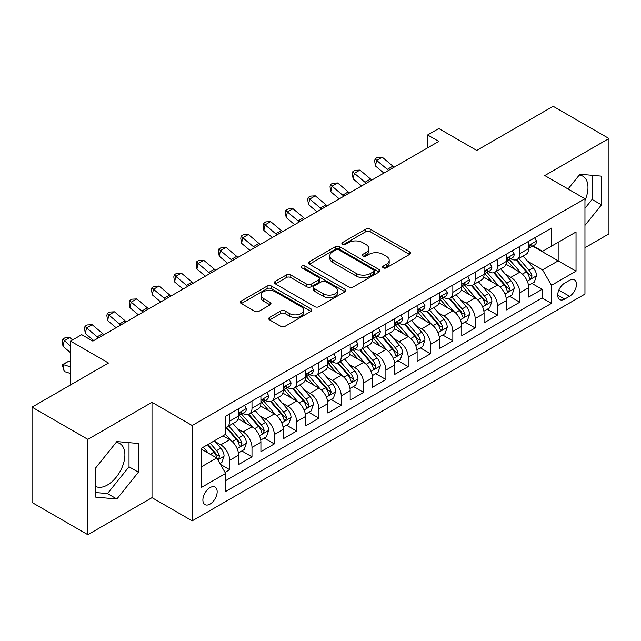 <?xml version="1.0" encoding="UTF-8"?>
<svg xmlns="http://www.w3.org/2000/svg" width="641" height="641" viewBox="0 0 641 641"><rect width="100%" height="100%" fill="white"/><g stroke="black" fill="none" stroke-linecap="round" stroke-linejoin="round"><path stroke-width="0.96" d="M383.278 267.842A2.171 1.25 0 0 0 386.339 267.842L409.615 254.397A3.101 1.787 0 0 0 410.52 253.139A3.101 1.787 0 0 0 409.615 251.873L370.186 229.109A3.101 1.787 0 0 0 365.803 229.109L342.526 242.546A2.171 1.25 0 0 0 341.893 243.428A2.171 1.25 0 0 0 342.526 244.317A2.171 1.25 0 0 0 345.595 244.317L348.608 242.578A9.911 5.721 0 0 1 362.63 242.578L365.915 244.469A9.911 5.721 0 0 1 368.815 248.516A9.911 5.721 0 0 1 365.915 252.57L362.902 254.309A2.171 1.25 0 0 0 362.269 255.19A2.171 1.25 0 0 0 362.902 256.079A2.171 1.25 0 0 0 365.971 256.079L368.984 254.341A9.911 5.721 0 0 1 382.998 254.341L386.283 256.232A9.911 5.721 0 0 1 389.191 260.278A9.911 5.721 0 0 1 386.283 264.332L383.278 266.071A2.171 1.25 0 0 0 382.637 266.952A2.171 1.25 0 0 0 383.278 267.842L383.278 266.071M95.317 486.279A24.614 14.214 120 0 0 107.48 484.973A24.614 14.214 120 0 0 123.561 463.283A24.614 14.214 120 0 0 119.795 443.556A24.614 14.214 120 0 0 116.157 442.442M210.032 504.106A10.096 5.833 120 0 0 216.626 495.205A10.096 5.833 120 0 0 215.08 487.112A10.096 5.833 120 0 0 210.032 487.617A10.096 5.833 120 0 0 203.429 496.519A10.096 5.833 120 0 0 204.984 504.611A10.096 5.833 120 0 0 210.032 504.106M579.24 175.081A24.614 14.214 -60 0 1 582.869 176.195A24.614 14.214 -60 0 1 584.961 200.505M269.637 317.383A3.101 1.787 0 0 0 268.731 318.649A3.101 1.787 0 0 0 269.637 319.915L280.702 326.301A3.101 1.787 0 0 0 285.085 326.301L310.933 311.374A3.101 1.787 0 0 0 311.838 310.108A3.101 1.787 0 0 0 310.933 308.85L271.504 286.078A3.101 1.787 0 0 0 267.121 286.078L241.272 301.006A3.101 1.787 0 0 0 240.359 302.272A3.101 1.787 0 0 0 241.272 303.538L254.629 311.254A3.101 1.787 0 0 0 259.012 311.254L270.077 304.86A3.101 1.787 0 0 0 270.983 303.602A3.101 1.787 0 0 0 270.077 302.336L263.451 298.506A8.285 4.783 0 0 1 261.023 295.124A8.285 4.783 0 0 1 266.135 290.702A8.285 4.783 0 0 1 275.165 291.743L301.126 306.727A8.285 4.783 0 0 1 303.554 310.108A8.285 4.783 0 0 1 298.442 314.531A8.285 4.783 0 0 1 289.411 313.497L285.085 310.997A3.101 1.787 0 0 0 280.702 310.997L269.637 317.383L269.637 319.915M584.961 247.698L608.95 233.853L608.95 138.504L553.159 106.294L476.72 150.419L438.781 128.52L427.619 134.963L438.781 141.405L92.865 341.116L81.703 334.674L70.55 341.116L70.55 384.921M87.841 439.357L87.841 534.706L152.005 497.664L152.005 402.316L87.841 439.357L32.05 407.147L108.489 363.022L70.55 341.116M152.005 402.316L192.18 425.512L584.961 198.742L584.961 294.091L192.18 520.861L192.18 425.512M608.95 138.504L544.786 175.546L584.961 198.742M348.824 286.968A3.101 1.787 0 0 0 353.207 286.968L379.055 272.04A3.101 1.787 0 0 0 379.961 270.782A3.101 1.787 0 0 0 379.055 269.516L339.626 246.753A3.101 1.787 0 0 0 335.243 246.753L309.395 261.672A3.101 1.787 0 0 0 308.489 262.938A3.101 1.787 0 0 0 309.395 264.204L348.824 286.968M302.704 268.307A2.171 1.25 0 0 1 304.908 268.611L304.908 266.039L344.994 289.179A3.101 1.787 0 0 1 345.9 290.445A3.101 1.787 0 0 1 344.994 291.711L319.146 306.63A3.101 1.787 0 0 1 314.763 306.63L275.334 283.867L275.334 281.343A3.101 1.787 0 0 0 274.428 282.601A3.101 1.787 0 0 0 275.334 283.867M275.334 281.343L286.399 274.949A3.101 1.787 0 0 1 290.774 274.949L306.767 284.187A3.101 1.787 0 0 0 311.149 284.187L318.489 279.949A3.101 1.787 0 0 0 319.394 278.683A3.101 1.787 0 0 0 318.489 277.417L301.839 267.81A2.171 1.25 0 0 1 301.206 266.92A2.171 1.25 0 0 1 302.544 265.767A2.171 1.25 0 0 1 304.908 266.039M87.841 534.706L32.05 502.496L32.05 407.147M225.039 472.377L229.67 469.709L220.408 464.356M215.136 441.601L220.744 444.838A12.628 7.291 60 0 1 229.67 460.302L238.596 455.142L238.596 464.549L251.985 456.825L241.833 450.96M237.458 428.717L243.059 431.954A12.628 7.291 60 0 1 251.985 447.418L260.911 442.258L260.911 451.665L274.3 443.933L264.148 438.075M259.773 415.833L265.374 419.07A12.628 7.291 60 0 1 274.3 434.534L283.234 429.374L283.234 438.781L296.623 431.048L286.463 425.191M282.088 402.949L287.697 406.186A12.628 7.291 60 0 1 296.623 421.642L305.549 416.49L305.549 425.896L318.938 418.164L308.786 412.307M304.411 390.065L310.012 393.302A12.628 7.291 60 0 1 318.938 408.758L327.863 403.606L327.863 413.012L341.252 405.28L331.101 399.423M326.726 377.18L332.326 380.417A12.628 7.291 60 0 1 341.252 395.874L350.178 390.722L350.178 400.128L363.575 392.396L353.415 386.531M349.041 364.296L354.649 367.533A12.628 7.291 60 0 1 363.575 382.989L372.501 377.837L372.501 387.244L385.89 379.512L375.738 373.647M371.355 351.412L376.964 354.641A12.628 7.291 60 0 1 385.89 370.105L394.816 364.953L394.816 374.36L408.205 366.628L398.053 360.763M393.678 338.528L399.279 341.757A12.628 7.291 60 0 1 408.205 357.221L417.131 352.069L417.131 361.476L430.528 353.744L420.368 347.879M415.993 325.644L421.594 328.873A12.628 7.291 60 0 1 430.528 344.337L439.454 339.185L439.454 348.592L452.842 340.86L442.691 334.995M438.308 312.752L443.917 315.989A12.628 7.291 60 0 1 452.842 331.453L461.768 326.301L461.768 335.708L475.157 327.976L465.005 322.111M460.631 299.868L466.231 303.105A12.628 7.291 60 0 1 475.157 318.569L484.083 313.417L484.083 322.824L497.472 315.092L487.32 309.226M482.945 286.984L488.546 290.221A12.628 7.291 60 0 1 497.472 305.685L506.406 300.533L506.406 309.932L519.795 302.207L519.795 292.801A12.628 7.291 -120 0 0 510.869 277.337L505.26 274.1M509.635 296.342L519.795 302.207M238.596 455.142A12.628 7.291 -120 0 0 229.67 439.686L222.972 435.816M260.911 442.258A12.628 7.291 -120 0 0 251.985 426.802L238.188 418.829M283.234 429.374A12.628 7.291 -120 0 0 274.3 413.918L260.502 405.945M305.549 416.49A12.628 7.291 -120 0 0 296.623 401.034L282.817 393.061M327.863 403.606A12.628 7.291 -120 0 0 318.938 388.142L305.14 380.177M350.178 390.722A12.628 7.291 -120 0 0 341.252 375.257L327.455 367.293M372.501 377.837A12.628 7.291 -120 0 0 363.575 362.373L349.77 354.409M394.816 364.953A12.628 7.291 -120 0 0 385.89 349.489L372.084 341.525M417.131 352.069A12.628 7.291 -120 0 0 408.205 336.605L394.407 328.641M439.454 339.185A12.628 7.291 -120 0 0 430.528 323.721L416.722 315.757M461.768 326.301A12.628 7.291 -120 0 0 452.842 310.837L439.037 302.864M484.083 313.417A12.628 7.291 -120 0 0 475.157 297.953L461.36 289.98M506.406 300.533A12.628 7.291 -120 0 0 497.472 285.069L483.675 277.096M569.561 280.301L564.649 283.138A9.783 5.649 120 0 0 558.255 291.759A9.783 5.649 120 0 0 559.761 299.595A9.783 5.649 120 0 0 564.649 299.115L569.561 296.278A9.783 5.649 120 0 0 575.955 287.657A9.783 5.649 120 0 0 574.448 279.813A9.783 5.649 120 0 0 569.561 280.301M201.106 467.001L216.722 457.978L225.648 473.443L225.648 491.479L551.484 303.361L551.484 285.325L542.558 269.861L527.583 261.216M225.648 473.443L201.106 487.617L201.106 448.444L225.648 434.269L225.648 416.233L551.484 228.116L551.484 246.152L576.035 231.978L576.035 271.151L551.484 285.325M242.939 413.333L243.059 413.397A12.628 7.291 60 0 0 249.373 414.022L258.299 408.87A12.628 7.291 -120 0 0 260.911 403.093L260.911 395.874M265.262 400.449L265.374 400.513A12.628 7.291 60 0 0 271.688 401.138L280.614 395.986A12.628 7.291 -120 0 0 283.234 390.209L283.234 382.989M287.577 387.565L287.697 387.629A12.628 7.291 60 0 0 294.003 388.254L302.937 383.102A12.628 7.291 -120 0 0 305.549 377.325L305.549 370.105M309.891 374.681L310.012 374.745A12.628 7.291 60 0 0 316.325 375.37L325.251 370.218A12.628 7.291 -120 0 0 327.863 364.441L327.863 357.221M332.214 361.788L332.326 361.861A12.628 7.291 60 0 0 338.64 362.486L347.566 357.333A12.628 7.291 -120 0 0 350.178 351.548L350.178 344.337M354.529 348.904L354.649 348.976A12.628 7.291 60 0 0 360.955 349.601L369.881 344.449A12.628 7.291 -120 0 0 372.501 338.664L372.501 331.453M376.844 336.02L376.964 336.092A12.628 7.291 60 0 0 383.278 336.717L392.204 331.565A12.628 7.291 -120 0 0 394.816 325.78L394.816 318.569M399.167 323.136L399.279 323.208A12.628 7.291 60 0 0 405.593 323.833L414.519 318.673A12.628 7.291 -120 0 0 417.131 312.896L417.131 305.685M421.482 310.252L421.594 310.324A12.628 7.291 60 0 0 427.908 310.949L436.833 305.789A12.628 7.291 -120 0 0 439.454 300.012L439.454 292.801M443.796 297.368L443.917 297.44A12.628 7.291 60 0 0 450.23 298.065L459.156 292.905A12.628 7.291 -120 0 0 461.768 287.128L461.768 279.909M466.111 284.484L466.231 284.548A12.628 7.291 60 0 0 472.545 285.173L481.471 280.021A12.628 7.291 -120 0 0 484.083 274.244L484.083 267.025M488.434 271.6L488.546 271.664A12.628 7.291 60 0 0 494.86 272.289L503.786 267.137A12.628 7.291 -120 0 0 506.406 261.36L506.406 254.14M225.648 480.654L542.11 297.953L542.11 289.323L528.721 297.047L528.721 287.641A12.628 7.291 -120 0 0 519.795 272.185L505.989 264.212M510.749 258.716L510.869 258.78A12.628 7.291 -120 0 0 517.175 259.405A12.628 7.291 -120 0 0 519.795 253.628L519.795 246.408M517.175 259.405L526.109 254.253A12.628 7.291 -120 0 0 528.721 248.476L528.721 241.256M229.67 413.91L229.67 421.129A12.628 7.291 60 0 1 227.058 426.906A12.628 7.291 60 0 1 225.648 427.419M227.058 426.906L235.984 421.754A12.628 7.291 -120 0 0 238.596 415.977L238.596 408.758M251.985 401.026L251.985 408.245A12.628 7.291 60 0 1 249.373 414.022M274.3 388.142L274.3 395.361A12.628 7.291 60 0 1 271.688 401.138M296.623 375.257L296.623 382.477A12.628 7.291 60 0 1 294.003 388.254M318.938 362.373L318.938 369.593A12.628 7.291 60 0 1 316.325 375.37M341.252 349.489L341.252 356.708A12.628 7.291 60 0 1 338.64 362.486M363.575 336.605L363.575 343.824A12.628 7.291 60 0 1 360.955 349.601M385.89 323.721L385.89 330.94A12.628 7.291 60 0 1 383.278 336.717M408.205 310.837L408.205 318.048A12.628 7.291 60 0 1 405.593 323.833M430.528 297.953L430.528 305.164A12.628 7.291 60 0 1 427.908 310.949M452.842 285.069L452.842 292.28A12.628 7.291 60 0 1 450.23 298.065M475.157 272.185L475.157 279.396A12.628 7.291 60 0 1 472.545 285.173M497.472 259.301L497.472 266.512A12.628 7.291 60 0 1 494.86 272.289M497.472 305.685L497.472 315.092M475.157 318.569L475.157 327.976M452.842 331.453L452.842 340.86M430.528 344.337L430.528 353.744M408.205 357.221L408.205 366.628M385.89 370.105L385.89 379.512M363.575 382.989L363.575 392.396M341.252 395.874L341.252 405.28M318.938 408.758L318.938 418.164M296.623 421.642L296.623 431.048M274.3 434.534L274.3 443.933M251.985 447.418L251.985 456.825M229.67 460.302L229.67 469.709M216.722 457.978L201.106 448.964M542.558 269.861L558.175 260.847L558.175 242.29L576.035 231.978M532.623 246.088L576.035 271.151M533.064 245.832L542.558 251.312L551.484 246.152M152.005 497.664L192.18 520.861M427.619 134.963L427.619 147.847M531.958 283.458L542.11 289.323M542.11 297.953L551.484 303.361M584.961 225.392L601.474 204.848L601.474 176.139L579.937 174.216L568.062 188.983M95.317 497.079L116.854 499.002L138.392 472.209L138.392 443.492L116.854 441.569L95.317 468.363L95.317 497.079M584.961 208.325L592.1 199.439L592.1 175.297M592.1 199.439L601.474 204.848M95.317 492.504L107.48 493.586L129.017 466.8L129.017 442.659M129.017 466.8L138.392 472.209M107.48 493.586L116.854 499.002M384.143 268.146L386.283 266.904A9.911 5.721 0 0 0 389.191 262.858L389.191 260.278M368.815 248.516L368.815 251.096A9.911 5.721 0 0 1 365.915 255.142L363.767 256.384M409.575 254.421L370.186 231.681A3.101 1.787 0 0 0 365.803 231.681L343.4 244.622M379.015 272.064L339.626 249.325A3.101 1.787 0 0 0 335.243 249.325L309.435 264.228M373.583 271.664A2.171 1.25 0 0 0 374.216 270.782A2.171 1.25 0 0 0 373.583 269.893L338.969 249.91A2.171 1.25 0 0 0 335.9 249.91L332.727 251.745A9.911 5.721 0 0 0 329.827 255.791A9.911 5.721 0 0 0 332.727 259.837L356.388 273.499A9.911 5.721 0 0 0 370.402 273.499L373.583 271.664L373.583 274.244A2.171 1.25 0 0 0 374.216 273.354L374.216 270.782M329.827 255.791L329.827 258.371A9.911 5.721 0 0 0 332.727 262.417L332.727 259.837M373.583 274.244L370.402 276.079A9.911 5.721 0 0 1 356.388 276.079L332.727 262.417M275.374 283.891L286.399 277.529L286.399 274.949M319.394 278.683L319.394 281.263A3.101 1.787 0 0 1 318.489 282.529L311.149 286.759A3.101 1.787 0 0 1 306.767 286.759L290.774 277.529A3.101 1.787 0 0 0 286.399 277.529M304.908 268.611L344.954 291.735M323.36 293.762A8.285 4.783 0 0 0 332.391 294.804A8.285 4.783 0 0 0 337.511 290.381A8.285 4.783 0 0 0 335.083 287L325.932 281.72A3.101 1.787 0 0 0 321.558 281.72L314.218 285.958A3.101 1.787 0 0 0 313.305 287.216A3.101 1.787 0 0 0 314.218 288.482L323.36 293.762L323.36 296.342A8.285 4.783 0 0 0 332.391 297.376A8.285 4.783 0 0 0 337.511 292.961L337.511 290.381M313.305 287.216L313.305 289.796A3.101 1.787 0 0 0 314.218 291.062L314.218 288.482M323.36 296.342L314.218 291.062M303.554 310.108L303.554 312.688A8.285 4.783 0 0 1 298.442 317.111A8.285 4.783 0 0 1 289.411 316.069L285.085 313.577A3.101 1.787 0 0 0 280.702 313.577L269.677 319.939M261.023 295.124L261.023 297.704A8.285 4.783 0 0 0 263.451 301.086L263.451 298.506M270.037 304.884L263.451 301.086M310.885 311.398L271.504 288.658A3.101 1.787 0 0 0 267.121 288.658L241.312 303.562M528.529 285.437L534.298 282.104L536.533 275.662A8.365 4.832 -120 0 0 533.272 267.81L523.072 255.999M521.037 273.002L509.379 259.509M514.403 269.068L507.64 261.24A20.039 11.57 -120 0 0 507.015 260.542M516.037 259.861L526.357 271.8A8.365 4.832 60 0 1 529.338 277.561L529.947 278.555L531.077 278.394L532.014 276.015A8.365 4.832 -120 0 0 529.033 270.254L518.833 258.451M516.646 259.669L527.727 272.497A4.263 2.46 60 0 1 528.801 274.164L532.014 276.015M534.634 237.843L536.533 241.128A8.365 4.832 60 0 1 534.802 244.83L530.556 247.282A8.365 4.832 -120 0 0 532.014 245.351L531.838 244.606M529.001 247.666L529.033 247.666A8.365 4.832 -120 0 0 530.556 247.282M530.932 244.726L532.014 245.351C531.485 244.093 530.596 244.606 529.338 246.897A8.365 4.832 60 0 1 528.721 248.091M388.63 170.354A15.785 9.11 60 0 1 387.316 169.344L376.676 160.41L375.442 165.971L383.903 173.086M394.207 167.133A15.785 9.11 60 0 1 392.893 166.123L382.26 157.189L376.676 160.41L375.153 158.736L377.381 157.446L382.26 157.189M375.442 165.971L374.656 160.963L375.153 158.736M506.214 298.321L511.983 294.988L514.21 288.546A8.365 4.832 -120 0 0 510.957 280.694L500.757 268.883M498.714 285.886L487.064 272.393M492.088 281.952L485.317 274.124A20.039 11.57 -120 0 0 484.7 273.427M493.722 272.745L504.034 284.684A8.365 4.832 60 0 1 507.023 290.445L507.624 291.439L508.754 291.278L509.699 288.899A8.365 4.832 -120 0 0 506.719 283.138L496.519 271.335M494.331 272.553L505.412 285.381A4.263 2.46 60 0 1 506.486 287.048L509.699 288.899M483.899 311.205L489.668 307.872L491.895 301.43A8.365 4.832 -120 0 0 488.642 293.578L478.442 281.776M476.399 298.77L464.741 285.277M469.765 294.836L463.002 287.008A20.039 11.57 -120 0 0 462.385 286.311M471.407 285.63L481.72 297.568A8.365 4.832 60 0 1 484.7 303.329L485.309 304.323L486.439 304.163L487.376 301.791A8.365 4.832 -120 0 0 484.396 296.022L474.204 284.219M472.016 285.437L483.098 298.265A4.263 2.46 60 0 1 484.171 299.932L487.376 301.791M461.584 324.09L467.345 320.756L469.581 314.314A8.365 4.832 -120 0 0 466.319 306.462L456.128 294.66M454.084 311.654L442.426 298.161M447.45 307.72L440.688 299.892A20.039 11.57 -120 0 0 440.063 299.195M449.093 298.514L459.405 310.452A8.365 4.832 60 0 1 462.385 316.221L462.994 317.207L464.124 317.047L465.062 314.675A8.365 4.832 -120 0 0 462.081 308.914L451.881 297.103M449.694 298.321L460.775 311.149A4.263 2.46 60 0 1 461.849 312.816L465.062 314.675M439.261 336.974L445.03 333.64L447.258 327.198A8.365 4.832 -120 0 0 444.005 319.346L433.805 307.544M431.762 324.538L420.111 311.045M425.135 320.612L418.365 312.776A20.039 11.57 -120 0 0 417.748 312.079M426.77 311.398L437.082 323.344A8.365 4.832 60 0 1 440.071 329.105L440.679 330.091L441.809 329.939L442.747 327.559A8.365 4.832 -120 0 0 439.766 321.798L429.566 309.988M427.379 311.205L438.46 324.034A4.263 2.46 60 0 1 439.534 325.7L442.747 327.559M512.319 250.727L514.21 254.012A8.365 4.832 60 0 1 512.48 257.714L508.241 260.166A8.365 4.832 -120 0 0 509.699 258.235L509.523 257.498M506.678 260.558L506.719 260.55A8.365 4.832 -120 0 0 508.241 260.166M508.617 257.61L509.699 258.235C509.17 256.977 508.281 257.49 507.023 259.781A8.365 4.832 60 0 1 506.406 260.975M366.307 183.246A15.785 9.11 60 0 1 365.001 182.236L354.361 173.294L353.119 178.855L361.588 185.97M371.892 180.017A15.785 9.11 60 0 1 370.578 179.015L359.938 170.073L354.361 173.294L352.838 171.62L355.066 170.33L359.938 170.073M353.119 178.855L352.342 173.847L352.838 171.62M489.996 263.611L491.895 266.896A8.365 4.832 60 0 1 490.165 270.598L485.926 273.05A8.365 4.832 -120 0 0 487.376 271.119L487.2 270.382M484.364 273.443L484.396 273.443A8.365 4.832 -120 0 0 485.926 273.05M486.303 270.494L487.376 271.119C486.856 269.861 485.958 270.374 484.7 272.665A8.365 4.832 60 0 1 484.083 273.859M343.993 196.13A15.785 9.11 60 0 1 342.679 195.12L332.046 186.178L330.804 191.739L339.265 198.854M349.569 192.909A15.785 9.11 60 0 1 348.263 191.899L337.623 182.957L332.046 186.178L330.516 184.504L332.751 183.214L337.623 182.957M330.804 191.739L330.019 186.731L330.516 184.504M467.682 276.495L469.581 279.78A8.365 4.832 60 0 1 467.85 283.482L463.603 285.934A8.365 4.832 -120 0 0 465.062 284.003L464.885 283.266M462.049 286.327L462.081 286.327A8.365 4.832 -120 0 0 463.603 285.934M463.98 283.378L465.062 284.003C464.541 282.745 463.643 283.258 462.385 285.549A8.365 4.832 60 0 1 461.768 286.743M321.678 209.014A15.785 9.11 60 0 1 320.364 208.005L309.731 199.063L308.489 204.631L316.95 211.738M327.255 205.793A15.785 9.11 60 0 1 325.94 204.783L315.308 195.842L309.731 199.063L308.201 197.388L310.436 196.098L315.308 195.842M308.489 204.631L307.704 199.615L308.201 197.388M445.367 289.379L447.258 292.665A8.365 4.832 60 0 1 445.527 296.366L441.288 298.818A8.365 4.832 -120 0 0 442.747 296.887L442.57 296.15M439.726 299.211L439.766 299.211A8.365 4.832 -120 0 0 441.288 298.818M441.665 296.27L442.747 296.887C442.218 295.629 441.328 296.142 440.071 298.434A8.365 4.832 60 0 1 439.454 299.627M299.363 221.898A15.785 9.11 60 0 1 298.049 220.889L287.408 211.947L286.174 217.515L294.636 224.622M304.94 218.677A15.785 9.11 60 0 1 303.626 217.668L292.993 208.726L287.408 211.947L285.886 210.272L288.113 208.982L292.993 208.726M286.174 217.515L285.389 212.5L285.886 210.272M416.946 349.858L422.715 346.525L424.943 340.083A8.365 4.832 -120 0 0 421.69 332.23L411.49 320.428M409.447 337.422L397.797 323.929M402.812 333.496L396.05 325.66A20.039 11.57 -120 0 0 395.433 324.963M404.455 324.282L414.767 336.229A8.365 4.832 60 0 1 417.748 341.99L418.357 342.975L419.486 342.823L420.432 340.443A8.365 4.832 -120 0 0 417.443 334.682L407.251 322.872M405.064 324.09L416.145 336.918A4.263 2.46 60 0 1 417.219 338.584L420.432 340.443M423.044 302.272L424.943 305.557A8.365 4.832 60 0 1 423.212 309.25L418.974 311.702A8.365 4.832 -120 0 0 420.432 309.771L420.256 309.034M417.411 312.095L417.443 312.095A8.365 4.832 -120 0 0 418.974 311.702M419.35 309.154L420.432 309.771C419.903 308.513 419.006 309.034 417.748 311.318A8.365 4.832 60 0 1 417.131 312.512M277.04 234.782A15.785 9.11 60 0 1 275.726 233.773L265.094 224.831L263.852 230.399L272.313 237.507M282.625 231.561A15.785 9.11 60 0 1 281.311 230.552L270.67 221.61L265.094 224.831L263.563 223.156L265.799 221.866L270.67 221.61M263.852 230.399L263.066 225.384L263.563 223.156M394.632 362.742L400.393 359.409L402.628 352.967A8.365 4.832 -120 0 0 399.367 345.114L389.175 333.312M387.132 350.306L375.474 336.813M380.498 346.38L373.735 338.544A20.039 11.57 -120 0 0 373.11 337.847M382.14 337.166L392.452 349.113A8.365 4.832 60 0 1 395.433 354.874L396.042 355.867L397.172 355.707L398.109 353.327A8.365 4.832 -120 0 0 395.128 347.566L384.929 335.756M382.741 336.974L393.822 349.802A4.263 2.46 60 0 1 394.896 351.468L398.109 353.327M400.729 315.156L402.628 318.441A8.365 4.832 60 0 1 400.897 322.135L396.659 324.586A8.365 4.832 -120 0 0 398.109 322.663L397.933 321.918M395.096 324.979L395.128 324.979A8.365 4.832 -120 0 0 396.659 324.586M397.027 322.038L398.109 322.663C397.588 321.397 396.691 321.918 395.433 324.21A8.365 4.832 60 0 1 394.816 325.396M254.725 247.666A15.785 9.11 60 0 1 253.411 246.657L242.779 237.715L241.537 243.284L249.998 250.391M260.302 244.445A15.785 9.11 60 0 1 258.988 243.436L248.355 234.494L242.779 237.715L241.248 236.04L243.484 234.75L248.355 234.494M241.537 243.284L240.752 238.268L241.248 236.04M372.309 375.626L378.078 372.301L380.305 365.851A8.365 4.832 -120 0 0 377.052 357.999L366.852 346.196M364.809 363.191L353.159 349.698M358.183 359.264L351.42 351.428A20.039 11.57 -120 0 0 350.795 350.731M359.817 350.05L370.137 361.997A8.365 4.832 60 0 1 373.118 367.758L373.727 368.751L374.857 368.591L375.794 366.211A8.365 4.832 -120 0 0 372.814 360.45L362.614 348.64M360.426 349.858L371.508 362.694A4.263 2.46 60 0 1 372.581 364.36L375.794 366.211M378.414 328.04L380.305 331.325A8.365 4.832 60 0 1 378.575 335.027L374.336 337.47A8.365 4.832 -120 0 0 375.794 335.547L375.618 334.802M372.782 337.863L372.814 337.863A8.365 4.832 -120 0 0 374.336 337.47M374.713 334.923L375.794 335.547C375.265 334.281 374.376 334.802 373.118 337.094A8.365 4.832 60 0 1 372.501 338.28M232.411 260.55A15.785 9.11 60 0 1 231.097 259.541L220.456 250.599L219.222 256.168L227.683 263.283M237.987 257.329A15.785 9.11 60 0 1 236.673 256.32L226.041 247.378L220.456 250.599L218.934 248.924L221.161 247.642L226.041 247.378M219.222 256.168L218.437 251.152L218.934 248.924M349.994 388.51L355.763 385.185L357.99 378.735A8.365 4.832 -120 0 0 354.737 370.883L344.538 359.08M342.494 376.075L330.844 362.582M335.86 372.149L329.097 364.312A20.039 11.57 -120 0 0 328.48 363.615M337.503 362.942L347.815 374.881A8.365 4.832 60 0 1 350.795 380.642L351.404 381.635L352.534 381.475L353.479 379.095A8.365 4.832 -120 0 0 350.491 373.334L340.299 361.532M338.111 362.742L349.193 375.578A4.263 2.46 60 0 1 350.266 377.245L353.479 379.095M356.1 340.924L357.99 344.209A8.365 4.832 60 0 1 356.26 347.911L352.021 350.355A8.365 4.832 -120 0 0 353.479 348.432L353.303 347.686M350.459 350.747L350.491 350.747A8.365 4.832 -120 0 0 352.021 350.355M352.398 347.807L353.479 348.432C352.951 347.166 352.061 347.686 350.795 349.978A8.365 4.832 60 0 1 350.178 351.164M210.088 273.435A15.785 9.11 60 0 1 208.782 272.425L198.141 263.483L196.899 269.052L205.36 276.167M215.672 270.214A15.785 9.11 60 0 1 214.358 269.204L203.718 260.262L198.141 263.483L196.611 261.808L198.846 260.526L203.718 260.262M196.899 269.052L196.122 264.036L196.611 261.808M327.679 401.394L333.44 398.069L335.676 391.627A8.365 4.832 -120 0 0 332.415 383.767L322.223 371.964M320.18 388.959L308.521 375.466M313.545 385.033L306.783 377.204A20.039 11.57 -120 0 0 306.158 376.499M315.188 375.826L325.5 387.765A8.365 4.832 60 0 1 328.48 393.526L329.089 394.519L330.219 394.359L331.157 391.98A8.365 4.832 -120 0 0 328.176 386.219L317.984 374.416M315.789 375.626L326.878 388.462A4.263 2.46 60 0 1 327.952 390.129L331.157 391.98M333.777 353.808L335.676 357.093A8.365 4.832 60 0 1 333.945 360.795L329.706 363.239A8.365 4.832 -120 0 0 331.157 361.316L330.98 360.571M328.144 363.631L328.176 363.631A8.365 4.832 -120 0 0 329.706 363.239M330.083 360.691L331.157 361.316C330.636 360.058 329.738 360.571 328.48 362.862A8.365 4.832 60 0 1 327.863 364.048M187.773 286.319A15.785 9.11 60 0 1 186.459 285.309L175.826 276.367L174.584 281.936L183.046 289.051M193.35 283.098A15.785 9.11 60 0 1 192.044 282.088L181.403 273.146L175.826 276.367L174.296 274.693L176.531 273.411L181.403 273.146M174.584 281.936L173.799 276.92L174.296 274.693M305.356 414.278L311.125 410.953L313.361 404.511A8.365 4.832 -120 0 0 310.1 396.659L299.9 384.848M297.865 401.843L286.207 388.35M291.23 397.917L284.468 390.089A20.039 11.57 -120 0 0 283.843 389.391M292.865 388.71L303.185 400.649A8.365 4.832 60 0 1 306.166 406.41L306.775 407.404L307.904 407.243L308.842 404.864A8.365 4.832 -120 0 0 305.861 399.103L295.661 387.3M293.474 388.51L304.555 401.346A4.263 2.46 60 0 1 305.629 403.013L308.842 404.864M311.462 366.692L313.361 369.977A8.365 4.832 60 0 1 311.63 373.679L307.384 376.123A8.365 4.832 -120 0 0 308.842 374.2L308.666 373.455M305.829 376.515L305.861 376.515A8.365 4.832 -120 0 0 307.384 376.123M307.76 373.575L308.842 374.2C308.313 372.942 307.424 373.455 306.166 375.746A8.365 4.832 60 0 1 305.549 376.932M165.458 299.203A15.785 9.11 60 0 1 164.144 298.193L153.503 289.251L152.27 294.82L160.731 301.935M171.035 295.982A15.785 9.11 60 0 1 169.721 294.972L159.088 286.03L153.503 289.251L151.981 287.585L154.209 286.295L159.088 286.03M152.27 294.82L151.484 289.804L151.981 287.585M283.042 427.162L288.811 423.837L291.038 417.395A8.365 4.832 -120 0 0 287.785 409.543L277.585 397.732M275.542 414.727L263.892 401.234M268.916 410.801L262.145 402.973A20.039 11.57 -120 0 0 261.528 402.276M270.55 401.595L280.862 413.533A8.365 4.832 60 0 1 283.851 419.294L284.452 420.288L285.582 420.127L286.527 417.748A8.365 4.832 -120 0 0 283.546 411.987L273.346 400.184M271.159 401.394L282.24 414.23A4.263 2.46 60 0 1 283.314 415.897L286.527 417.748M289.147 379.576L291.038 382.861A8.365 4.832 60 0 1 289.307 386.563L285.069 389.007A8.365 4.832 -120 0 0 286.527 387.084L286.351 386.339M283.506 389.399L283.546 389.399A8.365 4.832 -120 0 0 285.069 389.007M285.445 386.459L286.527 387.084C285.998 385.826 285.109 386.339 283.851 388.63A8.365 4.832 60 0 1 283.234 389.816M143.135 312.087A15.785 9.11 60 0 1 141.829 311.077L131.189 302.143L129.947 307.704L138.416 314.819M148.72 308.866A15.785 9.11 60 0 1 147.406 307.856L136.765 298.922L131.189 302.143L129.666 300.469L131.894 299.179L136.765 298.922M129.947 307.704L129.17 302.688L129.666 300.469M260.727 440.047L266.496 436.721L268.723 430.279A8.365 4.832 -120 0 0 265.47 422.427L255.27 410.617M253.227 427.619L241.569 414.126M246.593 423.685L239.83 415.857A20.039 11.57 -120 0 0 239.213 415.16M248.235 414.479L258.547 426.417A8.365 4.832 60 0 1 261.528 432.178L262.137 433.172L263.267 433.012L264.204 430.632A8.365 4.832 -120 0 0 261.224 424.871L251.032 413.068M248.844 414.286L259.925 427.114A4.263 2.46 60 0 1 260.999 428.781L264.204 430.632M266.824 392.46L268.723 395.745A8.365 4.832 60 0 1 266.993 399.447L262.754 401.891A8.365 4.832 -120 0 0 264.204 399.968L264.028 399.223M261.191 402.284L261.224 402.284A8.365 4.832 -120 0 0 262.754 401.891M263.13 399.343L264.204 399.968C263.683 398.71 262.786 399.223 261.528 401.514A8.365 4.832 60 0 1 260.911 402.708M120.82 324.971A15.785 9.11 60 0 1 119.506 323.961L108.874 315.027L107.632 320.588L116.093 327.703M126.397 321.75A15.785 9.11 60 0 1 125.091 320.74L114.451 311.806L108.874 315.027L107.343 313.353L109.579 312.063L114.451 311.806M107.632 320.588L106.847 315.58L107.343 313.353M238.412 452.939L244.173 449.605L246.408 443.163A8.365 4.832 -120 0 0 243.147 435.311L232.955 423.501M230.912 440.503L225.568 434.318M224.278 436.569L223.413 435.568M225.92 427.363L236.233 439.301A8.365 4.832 60 0 1 239.213 445.062L239.822 446.056L240.952 445.896L241.889 443.516A8.365 4.832 -120 0 0 238.909 437.755L228.709 425.953M226.521 427.17L237.603 439.998A4.263 2.46 60 0 1 238.676 441.665L241.889 443.516M219.959 463.587L221.858 462.49L224.086 456.047A8.365 4.832 -120 0 0 220.833 448.195L214.415 440.76M208.421 453.187L203.253 447.202M201.963 449.453L201.106 448.46M207.492 444.758L213.91 452.185A8.365 4.832 60 0 1 216.898 457.946L217.507 458.94L218.637 458.78L219.575 456.4A8.365 4.832 -120 0 0 216.594 450.639L210.168 443.211M208.013 444.453L215.288 452.883A4.263 2.46 60 0 1 216.362 454.549L219.575 456.4M70.55 373.503L64.236 371.516L62.217 364.761L68.579 361.3L70.55 361.917M68.579 361.3L63.002 364.521L70.55 366.892M62.217 364.761L63.002 364.521L64.236 371.516M244.509 405.344L246.408 408.629A8.365 4.832 60 0 1 244.678 412.331L240.431 414.783A8.365 4.832 -120 0 0 241.889 412.852L241.713 412.107M238.877 415.168L238.909 415.168A8.365 4.832 -120 0 0 240.431 414.783M240.808 412.227L241.889 412.852C241.369 411.594 240.471 412.107 239.213 414.398A8.365 4.832 60 0 1 238.596 415.592M98.506 337.855A15.785 9.11 60 0 1 97.192 336.846L86.559 327.912L85.317 333.472L93.778 340.587M104.082 334.634A15.785 9.11 60 0 1 102.768 333.624L92.136 324.691L86.559 327.912L85.029 326.237L87.264 324.947L92.136 324.691M85.317 333.472L84.532 328.464L85.029 326.237M72.609 339.922L69.821 337.575L64.236 340.796L63.002 346.356L70.55 352.702M70.55 346.1L62.714 339.121L64.941 337.831L69.821 337.575M63.002 346.356L62.217 341.349L62.714 339.121M220.744 444.838L229.67 439.686M243.059 431.954L251.985 426.802M265.374 419.07L274.3 413.918M287.697 406.186L296.623 401.034M310.012 393.302L318.938 388.142M332.326 380.417L341.252 375.257M354.649 367.533L363.575 362.373M376.964 354.641L385.89 349.489M399.279 341.757L408.205 336.605M421.594 328.873L430.528 323.721M443.917 315.989L452.842 310.837M466.231 303.105L475.157 297.953M488.546 290.221L497.472 285.069M510.869 277.337L519.795 272.185M519.795 253.628L528.721 248.476M229.67 421.129L238.596 415.977M251.985 408.245L260.911 403.093M274.3 395.361L283.234 390.209M296.623 382.477L305.549 377.325M318.938 369.593L327.863 364.441M341.252 356.708L350.178 351.548M363.575 343.824L372.501 338.664M385.89 330.94L394.816 325.78M408.205 318.048L417.131 312.896M430.528 305.164L439.454 300.012M452.842 292.28L461.768 287.128M475.157 279.396L484.083 274.244M497.472 266.512L506.406 261.36M519.795 292.801L528.721 287.641M558.856 290.101L569.561 296.278M557.734 295.116L564.649 299.115M386.283 266.904L386.283 264.332M362.902 256.079L362.902 254.309M365.915 255.142L365.915 252.57M342.526 244.317L342.526 242.546M365.803 231.681L365.803 229.109M370.186 231.681L370.186 229.109M409.615 254.397L409.615 251.873M309.395 264.204L309.395 261.672M335.243 249.325L335.243 246.753M339.626 249.325L339.626 246.753M379.055 272.04L379.055 269.516M356.388 276.079L356.388 273.499M370.402 276.079L370.402 273.499M290.774 277.529L290.774 274.949M306.767 286.759L306.767 284.187M311.149 286.759L311.149 284.187M318.489 282.529L318.489 279.949M344.994 291.711L344.994 289.179M280.702 313.577L280.702 310.997M285.085 313.577L285.085 310.997M289.411 316.069L289.411 313.497M270.077 304.86L270.077 302.336M241.272 303.538L241.272 301.006M267.121 288.658L267.121 286.078M271.504 288.658L271.504 286.078M310.933 311.374L310.933 308.85M527.255 281.143L536.477 275.822M529.033 270.254L533.272 267.81M522.367 274.108L526.357 271.8M536.477 241.032L528.721 245.511M387.316 169.344L392.893 166.123M504.94 294.027L514.154 288.706M506.719 283.138L510.957 280.694M500.052 286.992L504.034 284.684M482.625 306.911L491.839 301.59M484.396 296.022L488.642 293.578M477.729 299.876L481.72 297.568M460.302 319.795L469.524 314.475M462.081 308.914L466.319 306.462M455.414 312.76L459.405 310.452M437.987 332.687L447.21 327.359M439.766 321.798L444.005 319.346M433.1 325.644L437.082 323.344M514.154 253.916L506.406 258.395M365.001 182.236L370.578 179.015M491.839 266.8L484.083 271.279M342.679 195.12L348.263 191.899M469.524 279.684L461.768 284.163M320.364 208.005L325.94 204.783M447.21 292.568L439.454 297.047M298.049 220.889L303.626 217.668M415.672 345.571L424.887 340.243M417.443 334.682L421.69 332.23M410.777 338.528L414.767 336.229M424.887 305.461L417.131 309.932M275.726 233.773L281.311 230.552M393.35 358.455L402.572 353.127M395.128 347.566L399.367 345.114M388.462 351.412L392.452 349.113M402.572 318.345L394.816 322.816M253.411 246.657L258.988 243.436M371.035 371.339L380.257 366.019M372.814 360.45L377.052 357.999M366.147 364.296L370.137 361.997M380.257 331.229L372.501 335.708M231.097 259.541L236.673 256.32M348.72 384.223L357.934 378.903M350.491 373.334L354.737 370.883M343.824 377.18L347.815 374.881M357.934 344.113L350.178 348.592M208.782 272.425L214.358 269.204M326.405 397.108L335.62 391.787M328.176 386.219L332.415 383.767M321.51 390.065L325.5 387.765M335.62 356.997L327.863 361.476M186.459 285.309L192.044 282.088M304.082 409.992L313.305 404.671M305.861 399.103L310.1 396.659M299.195 402.949L303.185 400.649M313.305 369.881L305.549 374.36M164.144 298.193L169.721 294.972M281.768 422.876L290.982 417.555M283.546 411.987L287.785 409.543M276.88 415.841L280.862 413.533M290.982 382.765L283.234 387.244M141.829 311.077L147.406 307.856M259.453 435.76L268.667 430.44M261.224 424.871L265.47 422.427M254.557 428.725L258.547 426.417M268.667 395.649L260.911 400.128M119.506 323.961L125.091 320.74M237.13 448.644L246.352 443.324M238.909 437.755L243.147 435.311M232.242 441.609L236.233 439.301M217.788 459.813L224.038 456.208M216.594 450.639L220.833 448.195M210.304 454.269L213.91 452.185M246.352 408.533L238.596 413.012M97.192 336.846L102.768 333.624"/></g></svg>
